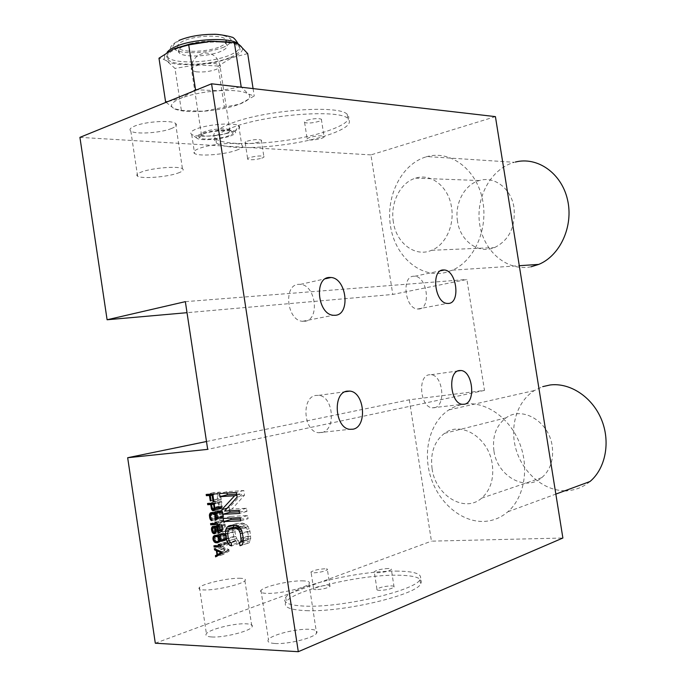 <?xml version="1.0" encoding="UTF-8"?>
<svg xmlns="http://www.w3.org/2000/svg" width="686" height="686" viewBox="0 0 686 686"><rect width="100%" height="100%" fill="white"/><g stroke="black" fill="none" stroke-linecap="round" stroke-linejoin="round"><path stroke-width="0.51" stroke-dasharray="3.43 2.57" d="M240.417 519.062L248.075 518.719L247.603 515.58L230.582 516.395L230.848 518.102M240.683 520.828L248.075 518.719M206.495 441.51L409.293 399.792L484.496 390.411L466.892 279.476L392.786 294.448L187.021 312.687M185.349 301.651L466.892 279.476M484.496 390.411L207.678 449.364M409.293 399.792L431.434 541.151L562.88 538.03M495.421 116.629L370.929 154.899L392.786 294.448M465.202 404.003C485.902 401.439 509.312 417.542 519.388 442.616C529.575 467.629 524.438 497.436 507.897 511.747C500.814 517.827 492.771 521.051 483.759 521.429C461.172 522.235 438.448 502.461 430.568 476.599C422.559 450.771 430.148 422.062 448.824 409.928C453.815 406.695 459.277 404.723 465.202 404.003M426.135 156.854L427.138 156.571C450.119 150.157 475.655 168.636 482.198 198.16C489.007 227.589 474.935 260.5 452.451 270.164L444.451 272.762C419.515 278.044 394.982 255.912 390.48 225.994C385.626 196.162 401.576 164.023 426.135 156.854M155.31 643.219L431.434 541.151M306.299 610.651C343.137 612.332 415.15 595.234 420.595 584.155C423.802 578.332 415.81 575.348 396.619 575.194C359.824 574.757 294.894 589.823 286.379 601.476C282.46 606.836 289.106 609.897 306.299 610.651M275.017 643.502C287.777 644.454 313.674 637.997 316.572 633.247C318.081 630.94 315.731 629.619 309.506 629.285C296.729 628.53 271.785 634.679 268.458 639.515C266.871 641.753 269.058 643.082 275.017 643.502M211.76 636.968C223.447 637.826 249.19 631.437 251.942 627.081C253.297 625.16 251.368 624.063 246.154 623.806C234.432 623.111 209.573 629.225 206.409 633.667C204.994 635.545 206.778 636.642 211.76 636.968M370.929 154.899L79.919 137.363M327.505 130.983C345.478 124.783 352.047 119.21 347.21 114.262C338.61 104.658 265.739 109.846 231.662 123.154C215.747 129.337 210.448 134.55 215.773 138.804C227.34 148.056 293.068 143.022 327.505 130.983M171.148 128.634C175.968 126.73 177.451 124.998 175.59 123.463C171.672 119.879 145.561 121.448 134.85 126.001C130.263 127.905 128.917 129.585 130.812 131.052C135.125 134.602 160.344 133.024 171.148 128.634M166.081 102.308L173.995 108.62C169.219 105.747 171.466 102.317 180.744 98.304C191.034 94.351 203.751 91.821 218.894 90.715C233.703 89.943 243.47 91.015 248.203 93.939L249.078 94.694C251.282 97.644 248.092 100.799 239.5 104.169C229.484 107.822 217.445 110.189 203.39 111.269C189.43 112.144 179.629 111.261 173.995 108.62L181.361 110.369L174.99 68.411L166.767 60.968L163.44 59.245L158.981 58.207M232.331 127.527C266.434 114.356 339.296 109.065 347.871 118.481C352.698 123.334 346.113 128.831 328.122 134.979C293.668 146.907 227.949 152.026 216.407 142.962C211.091 138.795 216.407 133.65 232.331 127.527M247.252 141.144C253.408 139.472 258.099 139.121 261.323 140.09C261.923 140.613 261.237 141.222 259.257 141.933C253.134 143.588 248.461 143.94 245.236 142.98C244.628 142.465 245.296 141.848 247.252 141.144M307.002 120.282C313.382 118.515 318.167 118.146 321.348 119.193C322.008 119.81 321.185 120.53 318.879 121.362C312.542 123.111 307.782 123.471 304.593 122.434C303.924 121.825 304.73 121.113 307.002 120.282M321.52 138.366C323.835 137.569 324.667 136.883 324.015 136.317C320.842 135.382 316.057 135.768 309.669 137.492C307.388 138.289 306.582 138.966 307.242 139.515C310.415 140.45 315.174 140.064 321.52 138.366M261.752 158.174C263.741 157.497 264.436 156.914 263.836 156.434C260.629 155.559 255.938 155.945 249.773 157.566C247.809 158.252 247.131 158.826 247.74 159.298C250.947 160.164 255.621 159.787 261.752 158.174M177.888 173.121C182.742 171.406 184.26 169.931 182.45 168.696C178.634 165.823 152.558 167.821 141.753 171.886C137.131 173.592 135.751 175.033 137.603 176.208C141.813 179.037 167.007 177.065 177.888 173.121M193.306 91.229L180.744 98.304L167.899 101.571M181.361 110.369L203.39 111.269L239.5 104.169L254.223 95.997L248.203 93.939L241.575 87.268M247.697 53.611L232.34 57.504L218.079 66.036L224.408 107.419M218.079 66.036L196.316 64.836L174.99 68.411M253.083 88.597L254.223 95.997M239.997 87.088L218.894 90.715L196.848 89.789M174.553 48.56L173.275 49.118C168.722 51.193 165.866 53.285 164.709 55.403L164.511 58.636L166.767 60.968C169.288 62.546 173.172 63.678 178.429 64.364L196.316 64.836L215.884 62.34L232.34 57.504C236.893 55.575 239.963 53.568 241.541 51.484C243.05 49.401 242.81 47.505 240.803 45.799L238.711 44.487L229.853 42M230.59 57.255C239.225 53.465 241.918 49.864 238.668 46.442C232.374 39.385 192.552 41.066 175.213 49.392C167.187 53.208 164.846 56.698 168.207 59.871C175.419 66.834 213.063 65.093 230.59 57.255M220.292 46.588C225.977 44.015 227.718 41.563 225.531 39.239C221.218 34.394 194.918 35.44 183.351 41.031C177.94 43.621 176.353 46.022 178.592 48.234C183.316 53.036 208.647 51.965 220.292 46.588M184.097 45.893C195.664 40.354 221.964 39.265 226.269 44.033C228.455 46.322 226.697 48.74 221.012 51.296C209.359 56.621 184.028 57.735 179.312 53.002C177.082 50.833 178.677 48.457 184.097 45.893M418.872 309.017C431.254 308.46 427.275 276.664 414.79 276.244L413.709 276.226C401.199 276.166 404.911 308.597 417.508 309.017L418.872 309.017M304.507 321.297C320.07 320.482 316.083 285.076 300.399 284.364L298.804 284.338C283.104 284.364 286.662 320.551 302.5 321.288L304.507 321.297M321.665 432.592C336.329 430.242 333.576 396.354 318.716 395.35L315.937 395.419C301.163 396.988 303.444 431.657 318.476 432.712L321.665 432.592M434.392 407.733C446.132 405.94 443.045 375.345 431.108 374.719L429.213 374.77C417.371 375.945 420.158 407.184 432.214 407.827L434.392 407.733M395.985 571.104C415.159 571.198 423.142 574.105 419.926 579.833C414.438 590.715 342.425 607.702 305.613 606.158C288.429 605.472 281.8 602.488 285.728 597.223C294.277 585.758 359.207 570.786 395.985 571.104M379.907 590.38C377.471 590.32 376.485 589.926 376.957 589.197C379.727 587.327 384.426 586.23 391.063 585.904C393.541 585.947 394.553 586.341 394.09 587.079C391.32 588.957 386.595 590.054 379.907 590.38M316.066 589.668C313.974 589.617 313.15 589.274 313.588 588.639C316.426 586.83 321.039 585.75 327.436 585.398C329.554 585.441 330.403 585.784 329.975 586.419C327.145 588.236 322.506 589.317 316.066 589.668M324.881 568.788C318.493 569.191 313.879 570.246 311.032 571.952C310.578 572.544 311.401 572.844 313.493 572.87C319.916 572.467 324.555 571.412 327.402 569.706C327.839 569.106 326.999 568.805 324.881 568.788M388.362 568.497C381.733 568.874 377.026 569.946 374.239 571.704C373.767 572.381 374.745 572.741 377.18 572.767C383.851 572.381 388.585 571.309 391.363 569.552C391.835 568.857 390.831 568.505 388.362 568.497M302.089 580.845C308.263 580.939 310.569 581.942 309.009 583.863C305.99 587.799 280.051 593.793 267.394 593.399C261.477 593.236 259.342 592.215 260.989 590.354C264.427 586.333 289.406 580.605 302.089 580.845M239.26 578.255C244.439 578.315 246.325 579.147 244.919 580.75C242.055 584.361 216.279 590.303 204.685 589.951C199.737 589.831 197.988 588.991 199.446 587.43C202.722 583.726 227.623 578.041 239.26 578.255M590.003 481.512C583.254 487.12 575.597 490.181 567.03 490.687M564.938 490.739C543.724 490.764 523.032 472.963 516.189 449.947C509.244 426.949 516.824 401.516 534.42 390.523L542.703 386.638M531.118 266.768C507.288 271.647 483.879 251.736 479.746 224.674C475.287 197.688 490.85 168.662 514.363 162.308L427.138 156.571M213.792 493.8L216.862 493.594L217.668 498.902L218.508 498.851L217.702 493.534L219.529 493.414L220.455 499.554L221.304 499.502L220.189 492.128L213.603 492.574L213.792 493.8L212.763 494.057M212.849 494.615L216.862 493.594M213.603 492.574L206.169 494.46M220.189 492.128L212.754 494.014M221.304 499.502L213.878 501.44M220.455 499.554L213.852 501.277M219.529 493.414L212.917 495.103M217.702 493.534L212.866 494.769M218.508 498.851L211.082 500.78M217.668 498.902L211.056 500.617M221.149 508.806L222.307 507.091L221.552 501.14L214.958 501.535L215.147 502.761L218.079 502.589L218.937 507.28L220.129 508.652L221.149 508.806L213.732 510.804M214.118 510.573L221.535 508.575M220.583 508.832L214.118 510.581M220.129 508.652L214.392 510.195M219.477 508.069L214.804 509.329M218.937 507.28L212.343 509.038M218.637 506.259L212.034 508.026M218.079 502.589L214.204 503.61M215.147 502.761L213.826 503.104M214.958 501.535L207.532 503.481M221.552 501.14L214.126 503.087M222.298 506.054L214.872 508.043M222.307 507.091L214.889 509.081L221.355 507.348L219.743 507.023L218.92 502.538L221.029 502.409L221.355 507.348M222.007 507.932L214.589 509.93M219.511 506.422L212.085 508.403M214.229 503.773L218.92 502.538M221.029 502.409L214.289 504.184M221.621 506.302L214.872 508.103M221.569 506.92L214.881 508.712M220.961 507.571L214.838 509.218M220.54 507.597L213.123 509.587M220.086 507.417L212.669 509.406M219.743 507.023L212.326 509.012M211.631 519.413L219.04 517.355L218.217 516.575L217.676 513.925L217.882 512.476L218.774 511.816L221.955 512.27L222.873 515.52L222.461 518.436L223.576 517.347L223.147 512.622L221.424 510.65L218.585 510.59L216.982 512.116L214.306 512.845M216.982 512.116L216.827 512.948L210.405 514.689M217.419 511.267L212.832 512.511M217.916 510.83L211.442 512.579M218.585 510.59L211.168 512.596M220.695 510.478L213.277 512.485M221.424 510.65L214.006 512.656M222.05 511.027L214.632 513.042M222.736 511.816L215.327 513.84M223.147 512.622L215.73 514.646M223.439 513.643L216.03 515.675M223.722 515.486L216.313 517.536M223.739 516.515L216.322 518.573M223.576 517.347L216.167 519.405M223.139 518.196L215.721 520.262M222.461 518.436L215.052 520.494M222.273 517.201L216.27 518.873M222.667 516.978L216.287 518.745M222.856 516.352L216.322 518.162M222.873 515.52L216.279 517.347M222.598 513.677L215.979 515.495M222.333 512.871L215.738 514.672M221.955 512.27L215.43 514.054M221.475 511.885L215.13 513.608M220.875 511.705L214.889 513.334M218.774 511.816L214.521 512.974M218.242 512.048L210.825 514.063M217.882 512.476L210.465 514.5M217.694 513.102L210.276 515.126M217.676 513.925L210.259 515.958M217.959 515.761L210.542 517.801M218.217 516.575L210.808 518.616M218.594 517.175L211.177 519.225M216.827 512.948L217.411 516.815L219.228 518.582L211.82 520.64M219.228 518.582L219.04 517.355M218.5 518.41L211.76 520.28M217.814 517.621L211.52 519.362M217.411 516.815L210.816 518.642M217.119 515.803L210.516 517.621M216.845 513.968L210.268 515.769M217.368 524.55L224.776 522.458L224.588 521.223L223.413 520.039L222.29 520.091L223.456 521.274L217.985 521.514L210.568 523.59M217.985 521.514L218.165 522.741L215.944 523.367M223.456 521.274L216.973 523.101M222.29 520.091L214.881 522.166M223.413 520.039L216.004 522.115M224.588 521.223L217.179 523.315M218.165 522.741L224.776 522.458M221.578 525.682L222.556 529.343L221.329 530.621L219.76 528.632L220.095 524.301L219.126 525.365L219.057 528.657L219.932 530.672L221.346 531.65L222.547 531.196L223.276 528.494L222.213 525.244L224.476 525.15L225.368 531.093L226.08 531.067L225.025 524.095L221.355 524.25L221.578 525.682L214.932 527.568M215.395 528.4L222.118 526.479M221.355 524.25L213.946 526.351M225.025 524.095L217.616 526.205M226.08 531.067L218.68 533.228M225.368 531.093L218.654 533.048M224.476 525.15L217.754 527.071M222.213 525.244L217.668 526.539M222.796 526.248L215.387 528.366M223.087 527.268L215.687 529.395M223.276 528.494L215.876 530.63M223.284 529.523L215.884 531.667M223.019 530.561L220.583 531.264M222.547 531.196L215.147 533.348M221.912 531.633L214.504 533.785M221.346 531.65L214.881 533.528M219.932 530.672L213.449 532.55M219.357 529.669L212.643 531.607M219.057 528.657L212.326 530.587M218.877 527.431L212.171 529.352M218.86 526.402L212.308 528.271M219.126 525.365L212.797 527.165M219.597 524.73L212.729 526.685M220.095 524.301L212.686 526.402M220.283 525.527L212.874 527.637M219.777 525.956L212.368 528.066M219.589 526.582L212.188 528.692M219.571 527.405L212.171 529.523M219.76 528.632L212.351 530.758M220.026 529.438L212.617 531.573M220.395 530.046L212.994 532.182M220.883 530.432L213.475 532.576M221.329 530.621L213.929 532.765M221.612 530.612L215.721 532.319M222.007 530.398L215.747 532.207M222.367 529.969L215.833 531.856M222.556 529.343L215.884 531.273M222.573 528.52L215.85 530.458M222.384 527.294L215.636 529.232M215.035 535.423L222.435 533.254L220.875 534.128L220.283 535.792L213.74 537.713M220.283 535.792L220.326 537.027L213.629 538.999M220.549 534.763L217.359 535.697M220.875 534.128L216.476 535.423M221.372 533.708L215.567 535.406M221.767 533.485L215.164 535.414M220.326 537.027L221.226 539.256L222.367 540.242L224.819 540.585L226.389 539.719L226.997 538.056L226.62 535.586L224.442 533.391L216.304 535.38M223.705 533.211L222.435 533.254M224.442 533.391L217.042 535.56M224.897 533.588L217.496 535.757M225.523 533.974L218.122 536.152M226.037 534.574L218.645 536.752M226.62 535.586L219.228 537.773L225.943 535.817L226.251 537.867L225.342 539.333L222.658 539.419L221.321 538.021L221.012 535.972L221.921 534.505L223.722 534.24L225.943 535.817M226.946 536.812L219.554 539.007M226.997 538.056L219.597 540.251M226.723 539.093L219.331 541.297M226.389 539.719L218.997 541.931M225.891 540.148L218.5 542.36M225.497 540.362L218.105 542.575M224.819 540.585L217.428 542.798M223.55 540.619L218.903 542.017M222.813 540.439L219.22 541.511M222.367 540.242L225.342 539.333M221.741 539.856L215.593 541.683M221.226 539.256L214.735 541.177M220.652 538.244L213.938 540.234M223.722 534.24L217.839 535.972M218.242 536.289L224.596 534.42M225.565 535.209L218.885 537.181M226.243 536.838L219.511 538.836M226.251 537.867L219.589 539.848M226.063 538.493L219.554 540.431M224.528 539.565L217.128 541.777M223.533 539.599L216.141 541.803M222.658 539.419L215.267 541.614M221.698 538.621L214.298 540.817M221.321 538.021L213.921 540.208M221.029 537.001L213.629 539.187M221.012 535.972L213.612 538.15M221.201 535.354L213.8 537.524M221.921 534.505L222.736 534.274M221.501 544.778L228.129 544.615L227.941 543.381L226.766 542.18L225.634 542.206L226.809 543.415L221.312 543.552L221.501 544.778L218.551 545.67M220.738 546.862L228.129 544.615M221.312 543.552L213.921 545.782M226.809 543.415L220.317 545.379M225.634 542.206L218.242 544.435M226.766 542.18L219.374 544.41M227.941 543.381L220.558 545.619M229.124 551.184L228.875 549.546L221.741 546.416L221.93 547.642L223.739 548.423L224.356 552.513L222.796 553.362L222.976 554.588L229.124 551.184L221.741 553.482M221.492 551.827L228.875 549.546M222.976 554.588L215.593 556.886M222.796 553.362L220.892 553.954M224.356 552.513L221.715 553.328M223.739 548.423L217.865 550.223M221.93 547.642L216.081 549.426M221.741 546.416L214.349 548.663M228.429 550.378L224.888 552.299L224.331 548.611L228.429 550.378L221.595 552.496M221.715 553.285L224.888 552.299M224.331 548.611L218.371 550.438M236.636 494.152L242.081 493.791L229.261 507.631L227.16 508.206M236.79 495.172L242.081 493.791M239.32 511.79L246.969 511.404L246.488 508.266L231.997 509.046L244.508 495.215L243.796 490.516L226.843 491.673L219.409 493.568M226.843 491.673L227.049 493.054M243.796 490.516L236.378 492.437M244.508 495.215L237.099 497.161M231.997 509.046L224.579 511.07M246.488 508.266L239.088 510.307M246.969 511.404L239.568 513.462M229.261 507.631L229.733 510.796M247.603 515.58L240.211 517.673M230.582 516.395L223.173 518.462M233.171 527.851L232.931 531.864L234.38 539.076L237.159 543.149L239.045 543.621L231.662 545.876M239.045 543.621L238.574 540.508L237.407 540.019L230.024 542.257M231.191 542.746L238.574 540.508M237.159 543.149L231.508 544.873M235.409 541.117L230.702 542.54M234.38 539.076L229.055 540.671M233.634 536.503L228.309 538.09M232.931 531.864L227.701 533.399M232.897 529.266L228.095 530.664M238.565 526.454L244.868 526.728L247.097 529.266L248.495 536.04L247.946 539.728L246.926 540.276L247.406 543.406L249.155 542.84L250.724 538.596L249.987 531.264L248.169 526.599L246.385 524.567L242.861 523.144L237.425 523.367L233.369 525.356M235.701 523.967L230.427 525.476M237.425 523.367L230.024 525.493M242.861 523.144L235.47 525.27M244.765 523.59L237.373 525.725M246.385 524.567L238.994 526.719M248.169 526.599L240.777 528.76M249.215 528.657L247.097 529.266M249.987 531.264L242.604 533.459M250.699 535.972L243.324 538.201M250.724 538.596L243.35 540.842M250.313 540.705L242.938 542.969M249.155 542.84L241.781 545.113M247.406 543.406L240.031 545.679M246.926 540.276L243.247 541.4M247.946 539.728L243.298 541.143M248.443 538.141L243.341 539.685M248.495 536.04L243.238 537.627M247.783 531.341L242.45 532.928M246.128 527.731L241.018 529.223M244.868 526.728L240.194 528.091M243.333 526.265L239.56 527.363M237.407 540.019L235.787 536.435L235.075 531.787L235.607 528.126L236.533 527.054L229.133 529.198M236.533 527.054L237.896 526.479M235.607 528.126L228.215 530.278M235.126 529.703L227.735 531.864M235.075 531.787L227.683 533.957M235.787 536.435L228.395 538.647M236.456 538.493L229.073 540.714M226.526 133.298C229.947 132.012 231.028 130.88 229.767 129.911L229.741 129.886C227.152 127.862 211.605 128.968 204.582 131.721C201.272 132.99 200.243 134.096 201.478 135.039L201.504 135.056C204.162 137.097 219.443 136 226.526 133.298M203.082 134.01C211.288 130.812 229.484 129.508 232.46 131.858C233.969 132.981 232.708 134.293 228.678 135.802C220.386 138.941 202.533 140.227 199.48 137.86C198.031 136.78 199.232 135.494 203.082 134.01M230.53 135.931C235.109 134.224 236.584 132.724 234.955 131.438C231.697 128.685 210.611 130.177 201.135 133.873C196.668 135.596 195.321 137.08 197.079 138.323C200.749 140.99 221.064 139.498 230.53 135.931M233.3 131.541C239.002 129.405 240.855 127.51 238.857 125.855L238.797 125.821C234.689 122.348 208.441 124.166 196.711 128.822C191.214 130.983 189.542 132.844 191.686 134.413L191.754 134.456C196.419 137.826 221.544 136.008 233.3 131.541M236.181 150.354C241.961 148.296 243.813 146.504 241.738 144.995C237.673 141.839 211.442 143.828 199.669 148.279C194.164 150.337 192.466 152.078 194.592 153.51C199.069 156.622 224.331 154.65 236.181 150.354M457.519 221.312C454.424 203.699 464.482 184.483 479.36 180.538C494.374 175.745 511.302 188.599 513.994 207.566C515.683 226.869 509.192 240.211 494.52 247.603C478.519 254.412 460.203 240.966 457.519 221.312M393.361 221.998C390.085 203.082 400.315 182.416 415.622 178.146C431.074 172.958 448.644 186.772 451.525 207.215C454.664 225.402 445.42 244.979 431.614 250.296C415.141 257.584 396.225 243.101 393.361 221.998M432.077 468.641C430.156 453.069 434.289 441.304 444.468 433.372C461.035 420.587 488.766 437.677 492.256 464.156C494.1 478.734 490.576 490.061 481.683 498.13C464.499 513.54 435.353 495.343 432.077 468.641M493.92 450.805C492.136 436.305 496.201 425.311 506.114 417.817C522.235 405.76 548.929 421.393 552.179 445.951C553.894 459.466 550.438 470.039 541.811 477.653C525.167 492.214 496.981 475.655 493.92 450.805M238.368 44.101C241.515 47.54 238.805 51.141 230.23 54.923C212.711 62.795 175.067 64.51 167.838 57.478C166.123 55.986 165.858 54.305 167.05 52.436M223.859 47.128C211.099 51.896 197.542 53.611 183.188 52.256C170.797 49.872 169.571 45.936 179.526 40.457C189.739 35.732 209.933 33.22 221.689 35.183C233.549 37.902 234.269 41.88 223.859 47.128M196.196 71.824C203.425 72.416 210.268 71.541 216.725 69.192C220.112 67.717 221.158 66.345 219.854 65.076L215.515 63.669C208.175 63.018 201.212 63.909 194.618 66.336C191.325 67.811 190.339 69.166 191.66 70.401L196.196 71.824M347.21 114.262L347.871 118.481M321.348 119.193L324.015 136.317M304.593 122.434L307.242 139.515M261.323 140.09L263.836 156.434M245.236 142.98L247.74 159.298M215.773 138.804L216.407 142.962M175.59 123.463L182.45 168.696M130.812 131.052L137.603 176.208M164.511 58.636L163.44 59.245M238.668 46.442L238.299 44.067M168.207 59.871L167.838 57.478C167.607 49.907 170.171 49.366 170.137 48.449C171.166 47.677 169.408 45.396 179.003 40.414M226.269 44.033L225.531 39.239M179.312 53.002L178.592 48.234M414.79 276.244L440.601 270.773M417.508 309.017L447.186 303.435M300.399 284.364L325.438 278.748M302.5 321.288L333.319 315.268M318.716 395.35L345.169 391.732M318.476 432.712L349.8 429.316M431.108 374.719L457.819 370.972M432.214 407.827L462.313 404.303M419.926 579.833L420.595 584.155M313.588 588.639L311.032 571.952M329.975 586.419L327.402 569.706M376.957 589.197L374.239 571.704M394.09 587.079L391.363 569.552M285.728 597.223L286.379 601.476M309.009 583.863L316.572 633.247M260.989 590.354L268.458 639.515M244.919 580.75L251.942 627.081M199.446 587.43L206.409 633.667M507.897 511.747L555.849 494.092M448.824 409.928L534.42 390.523M452.451 270.164L519.285 265.705M229.741 129.886L232.46 131.858M234.955 131.438L238.857 125.855M238.797 125.821L241.738 144.995M191.686 134.413L194.592 153.51M197.079 138.323L191.754 134.456M201.478 135.039L199.48 137.86M201.504 135.056L191.66 70.401C191.154 60.694 195.536 54.906 204.797 53.011C212.814 53.054 217.831 57.075 219.854 65.076L229.767 129.911M415.622 178.146L479.36 180.538M431.614 250.296L494.52 247.603M444.468 433.372L506.114 417.817M481.683 498.13L541.811 477.653"/><path stroke-width="1.03" d="M230.848 518.102L231.053 519.491L240.417 519.062M240.683 520.828L223.645 521.574L223.173 518.462L240.211 517.673L240.683 520.828M231.053 519.491L223.645 521.574M185.349 301.651L207.678 449.364L127.665 457.725L155.31 643.219L298.299 651.7L211.571 83.795L79.919 137.363L107.102 319.762L185.349 301.651M209.427 495.481L206.357 495.686L206.169 494.46L212.754 494.014L213.878 501.44L213.029 501.492L212.094 495.309L210.268 495.429L211.082 500.78L210.242 500.831L209.427 495.481L212.849 494.615M214.118 510.573L212.711 510.65L211.511 509.261L210.653 504.536L207.721 504.707L207.532 503.481L214.126 503.087L214.889 509.081L214.118 510.573M209.41 514.963L210.499 512.836L213.277 512.485L214.632 513.042L215.73 514.646L216.313 517.536L216.167 519.405L215.052 520.494L215.464 517.57L214.538 514.294L211.357 513.831L210.465 514.5L210.542 517.801L211.82 520.64L210.396 519.671L209.702 517.844L209.41 514.963L210.405 514.689M210.756 524.824L210.568 523.59L216.047 523.358L214.881 522.166L216.004 522.115L217.179 523.315L217.368 524.55L210.756 524.824L215.944 523.367M214.718 528.597L213.946 526.351L217.616 526.205L218.68 533.228L217.968 533.245L217.068 527.26L214.812 527.354L215.876 530.63L215.147 533.348L213.946 533.802L212.523 532.816L211.468 529.549L211.717 527.474L212.686 526.402L212.351 530.758L213.929 532.765L214.958 532.113L214.718 528.597L215.395 528.4M212.926 539.205L213.149 536.924L213.972 535.869L216.304 535.38L218.122 536.152L219.228 537.773L219.597 540.251L218.997 541.931L217.428 542.798L214.341 542.06L212.926 539.205L213.629 538.999M220.738 546.862L214.101 547.016L213.921 545.782L219.417 545.653L218.242 544.435L219.374 544.41L220.558 545.619L220.738 546.862M221.492 551.827L221.741 553.482L215.593 556.886L215.413 555.651L216.973 554.803L216.356 550.687L214.538 549.898L214.349 548.663L221.492 551.827M234.663 495.729L219.88 496.681L219.409 493.568L236.378 492.437L237.099 497.161L224.579 511.07L239.088 510.307L239.568 513.462L222.547 514.311L221.844 509.638L234.663 495.729L236.79 495.172M231.191 542.746L231.662 545.876L229.776 545.404L226.989 541.297L225.531 534.034L225.9 529.318L227.023 527.182L230.024 525.493L237.373 525.725L240.777 528.76L241.832 530.844L243.324 538.201L242.938 542.969L241.781 545.113L240.031 545.679L239.551 542.532L240.572 541.974L241.069 540.379L240.4 533.537L238.737 529.892L235.941 528.417L230.505 528.623L228.215 530.278L227.683 533.957L228.395 538.647L230.024 542.257L231.191 542.746M298.299 651.7L562.88 538.03L495.421 116.629L211.571 83.795M127.665 457.725L206.495 441.51M443.242 269.967L444.314 269.992C456.644 270.507 460.769 302.946 448.533 303.444L447.186 303.435C434.735 302.929 430.877 269.812 443.242 269.967M329.443 277.461L331.021 277.496C346.601 278.327 350.76 314.54 335.308 315.286L333.319 315.268C317.575 314.42 313.836 277.376 329.443 277.461M347.073 391.157L349.834 391.097C364.592 392.186 367.516 426.846 352.973 429.204L349.8 429.316C334.862 428.193 332.401 392.692 347.073 391.157M459.14 370.569L461.018 370.517C472.808 371.212 476.041 402.433 464.465 404.217L462.313 404.303C450.393 403.6 447.452 371.709 459.14 370.569M187.021 312.687L107.102 319.762M167.899 101.571L165.583 101.802L166.081 102.308M196.848 89.789L195.519 89.609L188.71 44.899L173.275 49.118L158.981 58.207L165.583 101.802M188.71 44.899L211.339 41.263L234.406 42.703L239.122 44.564L247.697 53.611L253.083 88.597M241.575 87.268L241.172 86.762L239.997 87.088M234.406 42.703L241.172 86.762M195.519 89.609L193.306 91.229M229.853 42L211.339 41.263L190.442 43.887L174.553 48.56M542.703 386.638L550.078 384.983C569.817 382.436 591.898 396.68 601.288 419.086C610.763 441.441 605.755 468.315 590.003 481.512L555.849 494.092M567.03 490.687L564.938 490.739M515.332 162.05C537.327 156.365 561.457 173.069 567.485 199.583C573.77 226.011 560.239 255.604 538.759 264.402L531.118 266.768M212.763 494.057L206.357 495.686M213.852 501.277L213.029 501.492M212.917 495.103L212.094 495.309M212.866 494.769L210.268 495.429M211.056 500.617L210.242 500.831M214.118 510.581L213.166 510.83M214.392 510.195L212.711 510.65M214.804 509.329L212.06 510.067M212.343 509.038L211.511 509.261M212.034 508.026L211.219 508.24M214.204 503.61L210.653 504.536M213.826 503.104L207.721 504.707M211.502 504.493L212.326 509.012L213.543 509.569L214.204 508.283L213.612 504.364L211.502 504.493L214.229 503.773M214.289 504.184L213.612 504.364M214.872 508.103L214.204 508.283M214.881 508.712L214.152 508.909M214.889 509.081L213.929 509.338M214.838 509.218L213.543 509.569M214.306 512.845L209.564 514.131M212.832 512.511L210.002 513.282M211.442 512.579L210.499 512.836M216.27 518.873L214.864 519.259M216.287 518.745L215.258 519.036M216.322 518.162L215.447 518.402M216.279 517.347L215.464 517.57M215.979 515.495L215.181 515.718M215.738 514.672L214.915 514.894M215.43 514.054L214.538 514.294M215.13 513.608L214.058 513.9M214.889 513.334L213.457 513.728M214.521 512.974L211.357 513.831M211.76 520.28L211.082 520.468M211.52 519.362L210.396 519.671M210.816 518.642L209.993 518.865M210.516 517.621L209.702 517.844M210.268 515.769L209.419 516.001M216.973 523.101L216.047 523.358M214.932 527.568L214.169 527.791M218.654 533.048L217.968 533.245M217.754 527.071L217.068 527.26M217.668 526.539L214.812 527.354M214.881 533.528L213.946 533.802M215.618 532.705L213.183 533.416M213.449 532.55L212.523 532.816M212.643 531.607L211.948 531.804M212.326 530.587L211.657 530.784M212.171 529.352L211.468 529.549M212.308 528.271L211.451 528.52M212.797 527.165L211.717 527.474M212.729 526.685L212.188 526.831M215.721 532.319L214.212 532.756M215.747 532.207L214.598 532.533M215.833 531.856L214.958 532.113M215.884 531.273L215.147 531.478M215.85 530.458L215.164 530.655M215.636 529.232L214.984 529.421M213.74 537.713L212.883 537.97M217.359 535.697L213.149 536.924M216.476 535.423L213.475 536.298M215.567 535.406L213.972 535.869M215.164 535.414L214.366 535.646M218.903 542.017L216.159 542.832M219.22 541.511L215.421 542.643M217.942 541.546L218.86 540.071L218.174 537.395L217.196 536.589L214.521 536.675L213.612 538.15L214.298 540.817L216.141 541.803L219.374 541.117L214.967 542.455M215.593 541.683L214.341 542.06M214.735 541.177L213.826 541.451M213.938 540.234L213.252 540.431M217.839 535.972L216.322 536.418M217.196 536.589L218.242 536.289M218.885 537.181L218.174 537.395M219.228 537.798L218.551 538.004M219.511 538.836L218.843 539.033M219.589 539.848L218.86 540.071M219.554 540.431L218.671 540.697M215.335 536.443L214.521 536.675M218.551 545.67L214.101 547.016M220.317 545.379L219.417 545.653M220.892 553.954L215.413 555.651M221.715 553.328L216.973 554.803M217.865 550.223L216.356 550.687M216.081 549.426L214.538 549.898M217.505 554.588L221.046 552.659L216.948 550.875L217.505 554.588L221.715 553.285M221.595 552.496L221.046 552.659M218.371 550.438L216.948 550.875M227.049 493.054L227.306 494.76L219.88 496.681M227.306 494.76L236.636 494.152M229.733 510.796L229.956 512.27L222.547 514.311M229.956 512.27L239.32 511.79M227.16 508.206L221.844 509.638M231.508 544.873L229.776 545.404M230.702 542.54L228.026 543.355M229.055 540.671L226.989 541.297M228.309 538.09L226.243 538.707M227.701 533.399L225.531 534.034M228.095 530.664L225.497 531.427M234.278 525.322L233.3 527.174L225.9 529.318M233.3 527.174L233.171 527.851M233.369 525.356L227.023 527.182M230.427 525.476L228.301 526.085M243.247 541.4L239.551 542.532M243.298 541.143L240.572 541.974M243.341 539.685L241.069 540.379M243.238 537.627L241.112 538.261M242.45 532.928L240.4 533.537M241.824 530.818L239.714 531.444M241.018 529.223L238.737 529.892M240.194 528.091L237.485 528.889M239.56 527.363L235.941 528.417M238.565 526.454L230.505 528.623M167.05 52.436C168.302 50.575 170.9 48.74 174.844 46.94C192.166 38.57 231.997 36.924 238.299 44.041L238.368 44.101M238.299 44.067L238.299 44.041C235.367 39.205 233.103 36.907 231.508 37.155C232.228 36.864 218.68 33.906 213.44 34.3C200.175 34.403 188.701 36.444 179.003 40.414M440.601 270.773L444.314 269.992M325.438 278.748L331.021 277.496M345.169 391.732L349.834 391.097M457.819 370.972L461.018 370.517M519.285 265.705L538.759 264.402"/></g></svg>

